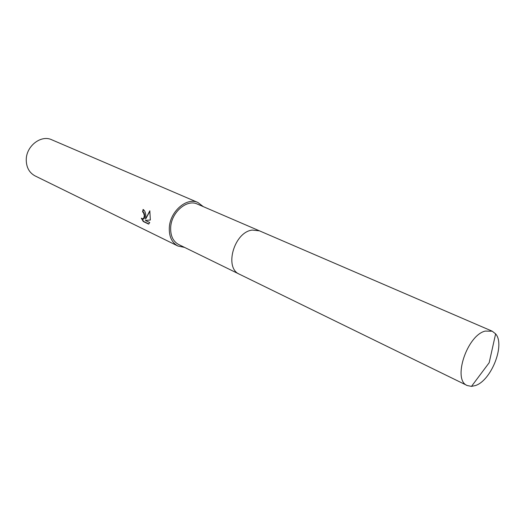 <?xml version="1.0" encoding="UTF-8"?>
<svg xmlns="http://www.w3.org/2000/svg" width="525" height="525" viewBox="0 0 525 525"><rect width="100%" height="100%" fill="white"/><g stroke="black" fill="none" stroke-linecap="round" stroke-linejoin="round"><path stroke-width="0.79" d="M259.133 230.705L197.308 204.054C186.959 198.89 171.367 212.303 170.684 227.312C170.343 235.673 173.014 241.415 178.703 244.538L239.19 274.096M145.819 216.392L145.569 219.135L149.815 210.794L150.353 220.021L145.34 220.448L149.737 222.548L148.641 224.109L143.253 221.511L141.317 218.177L143.45 219.01L144.368 215.703L143.496 212.71L142.57 211.857L143.095 209.442C144.887 210.623 145.799 212.933 145.819 216.392M203.273 206.62L197.932 202.493L51.686 139.748C41.055 134.577 26.198 146.081 26.25 159.744C26.309 167.35 29.249 172.738 35.07 175.908L177.923 246.028L184.537 247.393M197.932 202.493C186.815 196.96 170.054 211.385 169.326 227.528C168.958 236.499 171.826 242.668 177.923 246.028M143.423 209.626L142.958 211.805L143.883 212.658C145.071 215.348 145.058 217.448 143.843 218.951L143.266 219.102M142.958 211.805L142.57 211.857M142.013 218.827L143.653 221.452L148.844 223.952M143.653 221.452L143.253 221.511M149.933 211.148L145.569 219.135M145.34 220.448L150.353 219.995M485.185 331.085C466.889 335.409 452.307 380.185 467.243 385.54L471.483 386.38L475.296 385.586C491.229 380.75 505.444 344.748 495.62 333.867L492.214 331.196L485.185 331.085M492.214 331.196L259.448 230.836L252.276 230.075C234.157 231.978 223.847 268.111 239.498 274.253L467.243 385.54M143.456 219.01L143.843 218.951M495.62 333.867L489.182 362.709L471.483 386.38"/></g></svg>
